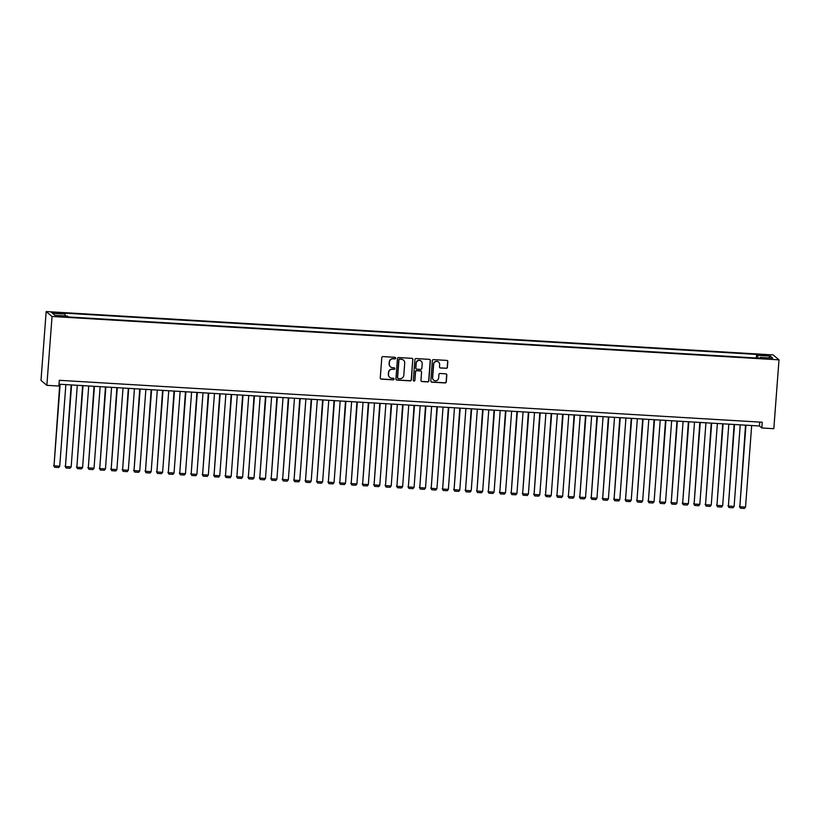 <?xml version="1.0" encoding="UTF-8"?>
<svg xmlns="http://www.w3.org/2000/svg" width="820" height="820" viewBox="0 0 820 820"><rect width="100%" height="100%" fill="white"/><g stroke="black" fill="none" stroke-linecap="round" stroke-linejoin="round"><path stroke-width="1.23" d="M395.65 358.155A0.799 0.779 130 0 0 394.922 357.315L383.001 356.608A1.138 1.117 130 0 0 381.792 357.663L380.275 377.938A1.138 1.117 130 0 0 381.31 379.137L393.231 379.844A0.799 0.779 130 0 0 393.795 378.45A0.799 0.779 130 0 0 393.344 378.266L391.806 378.174A3.639 3.577 130 0 1 388.485 374.361L388.618 372.669A3.639 3.577 130 0 1 392.472 369.277L394.02 369.369A0.799 0.779 130 0 0 394.584 367.975A0.799 0.779 130 0 0 394.133 367.79L392.595 367.698A3.639 3.577 130 0 1 389.274 363.885L389.397 362.194A3.639 3.577 130 0 1 393.262 358.801L394.809 358.893A0.799 0.779 130 0 0 395.65 358.155M390.453 366.817A3.639 3.577 130 0 1 389.11 363.752L389.244 362.061A3.639 3.577 130 0 1 393.108 358.668L394.645 358.76A0.799 0.779 130 0 0 395.291 357.438M380.593 378.809A1.138 1.117 130 0 0 381.146 379.004L393.067 379.711A0.799 0.779 130 0 0 393.713 378.389M389.664 377.292A3.639 3.577 130 0 1 388.332 374.227L388.454 372.536A3.639 3.577 130 0 1 392.319 369.143L393.856 369.236A0.799 0.779 130 0 0 394.502 367.913M764.383 354.711L761.196 354.865L768.586 355.419L764.383 354.711M446.193 368.354A1.138 1.117 130 0 0 447.392 367.288L447.822 361.599A1.138 1.117 130 0 0 446.787 360.41L433.544 359.621A1.138 1.117 130 0 0 432.335 360.677L430.818 380.952A1.138 1.117 130 0 0 431.853 382.151L445.096 382.94A1.138 1.117 130 0 0 446.295 381.874L446.818 375.006A1.138 1.117 130 0 0 445.772 373.817L440.114 373.479A1.138 1.117 130 0 0 438.905 374.535L438.649 377.938A3.034 2.993 130 0 1 433.698 380.09A3.034 2.993 130 0 1 432.642 377.589L433.647 364.234A3.034 2.993 130 0 1 438.608 362.091A3.034 2.993 130 0 1 439.653 364.592L439.489 366.817A1.138 1.117 130 0 0 440.524 368.016L446.029 368.221A1.138 1.117 130 0 0 447.238 367.155L447.669 361.466A1.138 1.117 130 0 0 447.351 360.605M52.049 316.479L46.863 385.328L58.866 386.046L59.296 380.306L762.251 422.238L761.821 427.978L773.824 428.696L779 359.847L52.049 316.479L46.176 311.559L773.137 354.927L779 359.847M412.931 359.519A1.138 1.117 130 0 0 411.896 358.33L398.653 357.54A1.138 1.117 130 0 0 397.444 358.596L395.927 378.871A1.138 1.117 130 0 0 396.962 380.07L410.195 380.859A1.138 1.117 130 0 0 411.404 379.793L412.767 359.385A1.138 1.117 130 0 0 412.46 358.524M416.099 358.576L429.342 359.365A1.138 1.117 130 0 1 430.377 360.564L428.85 380.839A1.138 1.117 130 0 1 427.65 381.894L421.982 381.556A1.138 1.117 130 0 1 420.947 380.367L421.562 372.147A1.138 1.117 130 0 0 420.527 370.947L416.765 370.722A1.138 1.117 130 0 0 415.555 371.788L414.91 380.347A0.799 0.779 130 0 1 413.618 380.91A0.799 0.779 130 0 1 413.341 380.255L414.889 359.642A1.138 1.117 130 0 1 416.099 358.576M55.463 313.199L61.059 313.209L54.479 312.379L51.393 312.522L55.463 313.199M756.337 358.012L756.604 354.424L63.939 313.107L65.046 314.039L65.159 315.915M756.604 354.424L757.711 355.357L770.287 356.106L772.696 358.125L760.13 357.377L761.237 358.299L68.573 316.981L67.465 316.059L54.889 315.3L52.48 313.281L65.046 314.039M46.863 385.328L41 380.418L46.176 311.559M59.009 384.201L759.443 425.99L761.821 427.978M759.74 422.095L759.443 425.99M760.13 357.377L759.925 358.227M757.875 358.104L757.711 355.357M770.287 356.106L768.719 357.889M396.234 379.742A1.138 1.117 130 0 0 396.798 379.937L410.041 380.726A1.138 1.117 130 0 0 411.25 379.66L412.767 359.385M399.77 359.191A0.799 0.779 130 0 0 398.93 359.929L397.587 377.733A0.799 0.779 130 0 0 398.315 378.563L399.945 378.655A3.639 3.577 130 0 0 403.799 375.273L404.711 363.106A3.639 3.577 130 0 0 401.4 359.283L399.606 359.058A0.799 0.779 130 0 0 398.766 359.795L398.93 359.929M397.782 378.317A0.799 0.779 130 0 1 397.423 377.6L398.766 359.795M403.378 360.041A3.639 3.577 130 0 0 401.236 359.15L401.4 359.283M399.606 359.058L401.236 359.15M421.255 381.228A1.138 1.117 130 0 0 421.818 381.423L427.486 381.761A1.138 1.117 130 0 0 428.696 380.705L430.213 360.431A1.138 1.117 130 0 0 429.905 359.56M421.09 371.142A1.138 1.117 130 0 0 420.363 370.814L416.611 370.589A1.138 1.117 130 0 0 415.402 371.655L414.91 380.347M413.546 380.839A0.799 0.779 130 0 0 414.756 380.213M422.197 363.608A3.034 2.993 130 0 0 418.046 360.667A3.034 2.993 130 0 0 416.201 363.25L415.842 367.954A1.138 1.117 130 0 0 416.888 369.154L420.639 369.369A1.138 1.117 130 0 0 421.849 368.313L422.197 363.608M421.07 361.036A3.034 2.993 130 0 0 416.037 363.116L416.201 363.25M416.16 368.826A1.138 1.117 130 0 1 415.689 367.821L416.037 363.116M439.797 367.688A1.138 1.117 130 0 0 440.36 367.883L446.029 368.221M438.526 362.02A3.034 2.993 130 0 0 433.493 364.101L433.647 364.234M433.616 380.029A3.034 2.993 130 0 1 432.488 377.456L433.493 364.101M431.135 381.823A1.138 1.117 130 0 0 431.689 382.017L444.932 382.807A1.138 1.117 130 0 0 446.141 381.741L446.654 374.873A1.138 1.117 130 0 0 446.336 374.012M59.727 384.242L54.017 465.842L60.147 384.272M65.867 384.611L59.727 466.19L58.64 467.523L54.643 467.287L53.618 465.514M54.643 467.287L54.017 465.842L59.727 466.19M71.155 384.928L65.446 466.529L71.576 384.949M77.295 385.297L71.166 466.867L70.069 468.21L66.071 467.974L65.046 466.19M66.071 467.974L65.446 466.529L71.166 466.867M82.594 385.605L76.875 467.205L83.015 385.636M88.724 385.974L82.594 467.554L81.508 468.886L77.5 468.65L76.475 466.877M77.5 468.65L76.875 467.205L82.594 467.554M94.023 386.292L88.304 467.892L94.443 386.312M100.153 386.661L94.023 468.23L92.937 469.573L88.929 469.337L87.914 467.554M88.929 469.337L88.304 467.892L94.023 468.23M105.452 386.968L99.732 468.568L105.872 386.999M111.581 387.337L105.452 468.917L104.365 470.249L100.358 470.014L99.343 468.24M100.358 470.014L99.732 468.568L105.452 468.917M116.881 387.655L111.171 469.255L117.301 387.675M123.02 388.024L116.881 469.593L115.794 470.936L111.797 470.7L110.772 468.927M111.797 470.7L111.171 469.255L116.881 469.593M128.309 388.342L122.6 469.932L128.73 388.362M134.449 388.7L128.309 470.28L127.223 471.623L123.225 471.377L122.2 469.604M123.225 471.377L122.6 469.932L128.309 470.28M139.738 389.018L134.029 470.618L140.159 389.049M145.878 389.387L139.738 470.957L138.652 472.299L134.654 472.064L133.629 470.29M134.654 472.064L134.029 470.618L139.738 470.957M151.167 389.705L145.458 471.295L151.587 389.726M157.307 390.064L151.177 471.643L150.08 472.986L146.083 472.74L145.058 470.967M146.083 472.74L145.458 471.295L151.177 471.643M162.606 390.381L156.886 471.982L163.016 390.412M168.736 390.75L162.606 472.32L161.509 473.663L157.512 473.427L156.487 471.654M157.512 473.427L156.886 471.982L162.606 472.32M174.035 391.068L168.315 472.668L174.455 391.089M180.164 391.427L174.035 473.007L172.948 474.349L168.94 474.103L167.926 472.33M168.94 474.103L168.315 472.668L174.035 473.007M185.463 391.745L179.744 473.345L185.884 391.776M191.593 392.114L185.463 473.683L184.377 475.026L180.369 474.79L179.354 473.017M180.369 474.79L179.744 473.345L185.463 473.683M196.892 392.431L191.173 474.032L197.312 392.452M203.022 392.79L196.892 474.37L195.806 475.713L191.808 475.467L190.783 473.693M191.808 475.467L191.173 474.032L196.892 474.37M208.321 393.108L202.612 474.708L208.741 393.139M214.461 393.477L208.321 475.046L207.234 476.389L203.237 476.153L202.212 474.38M203.237 476.153L202.612 474.708L208.321 475.046M219.75 393.795L214.04 475.395L220.17 393.815M225.889 394.154L219.75 475.733L218.663 477.076L214.666 476.83L213.641 475.057M214.666 476.83L214.04 475.395L219.75 475.733M231.178 394.471L225.469 476.071L231.599 394.502M237.318 394.84L231.178 476.41L230.092 477.752L226.094 477.517L225.07 475.743M226.094 477.517L225.469 476.071L231.178 476.41M242.607 395.158L236.898 476.758L243.027 395.178M248.747 395.517L242.617 477.096L241.521 478.439L237.523 478.193L236.498 476.42M237.523 478.193L236.898 476.758L242.617 477.096M254.046 395.834L248.327 477.435L254.466 395.865M260.176 396.203L254.046 477.773L252.96 479.116L248.952 478.88L247.927 477.107M248.952 478.88L248.327 477.435L254.046 477.773M265.475 396.521L259.755 478.121L265.895 396.542M271.604 396.88L265.475 478.46L264.388 479.803L260.381 479.556L259.366 477.783M260.381 479.556L259.755 478.121L265.475 478.46M276.904 397.198L271.184 478.798L277.324 397.228M283.033 397.567L276.904 479.136L275.817 480.479L271.809 480.243L270.795 478.47M271.809 480.243L271.184 478.798L276.904 479.136M288.332 397.884L282.623 479.485L288.753 397.905M294.462 398.253L288.332 479.823L287.246 481.166L283.248 480.93L282.223 479.146M283.248 480.93L282.623 479.485L288.332 479.823M299.761 398.561L294.052 480.161L300.181 398.592M305.901 398.93L299.761 480.499L298.675 481.842L294.677 481.606L293.652 479.833M294.677 481.606L294.052 480.161L299.761 480.499M311.19 399.248L305.481 480.848L311.61 399.268M317.33 399.617L311.19 481.186L310.103 482.529L306.106 482.293L305.081 480.51M306.106 482.293L305.481 480.848L311.19 481.186M322.619 399.924L316.909 481.524L323.039 399.955M328.758 400.293L322.619 481.873L321.532 483.205L317.535 482.97L316.51 481.196M317.535 482.97L316.909 481.524L322.619 481.873M334.058 400.611L328.338 482.211L334.468 400.631M340.187 400.98L334.058 482.549L332.961 483.892L328.963 483.656L327.938 481.873M328.963 483.656L328.338 482.211L334.058 482.549M345.486 401.287L339.767 482.888L345.907 401.318M351.616 401.656L345.486 483.236L344.4 484.569L340.392 484.333L339.377 482.56M340.392 484.333L339.767 482.888L345.486 483.236M356.915 401.974L351.196 483.574L357.335 401.995M363.045 402.343L356.915 483.913L355.829 485.255L351.821 485.02L350.806 483.236M351.821 485.02L351.196 483.574L356.915 483.913M368.344 402.651L362.624 484.251L368.764 402.681M374.473 403.02L368.344 484.599L367.257 485.932L363.26 485.696L362.235 483.923M363.26 485.696L362.624 484.251L368.344 484.599M379.773 403.337L374.063 484.938L380.193 403.358M385.912 403.707L379.773 485.276L378.686 486.619L374.689 486.383L373.664 484.599M374.689 486.383L374.063 484.938L379.773 485.276M391.202 404.014L385.492 485.614L391.622 404.045M397.341 404.383L391.202 485.963L390.115 487.295L386.117 487.059L385.092 485.286M386.117 487.059L385.492 485.614L391.202 485.963M402.63 404.701L396.921 486.301L403.05 404.721M408.77 405.07L402.63 486.639L401.544 487.982L397.546 487.746L396.521 485.963M397.546 487.746L396.921 486.301L402.63 486.639M414.059 405.387L408.35 486.977L414.479 405.408M420.199 405.746L414.069 487.326L412.972 488.669L408.975 488.423L407.95 486.649M408.975 488.423L408.35 486.977L414.069 487.326M425.498 406.064L419.779 487.664L425.918 406.084M431.627 406.433L425.498 488.002L424.411 489.345L420.404 489.109L419.379 487.336M420.404 489.109L419.779 487.664L425.498 488.002M436.927 406.751L431.207 488.341L437.347 406.771M443.056 407.109L436.927 488.689L435.84 490.032L431.832 489.786L430.818 488.013M431.832 489.786L431.207 488.341L436.927 488.689M448.355 407.427L442.636 489.027L448.776 407.458M454.485 407.796L448.355 489.366L447.269 490.708L443.261 490.473L442.246 488.699M443.261 490.473L442.636 489.027L448.355 489.366M459.784 408.114L454.075 489.714L460.204 408.134M465.914 408.473L459.784 490.053L458.698 491.395L454.7 491.149L453.675 489.376M454.7 491.149L454.075 489.714L459.784 490.053M471.213 408.79L465.504 490.391L471.633 408.821M477.353 409.159L471.213 490.729L470.126 492.072L466.129 491.836L465.104 490.063M466.129 491.836L465.504 490.391L471.213 490.729M482.642 409.477L476.932 491.077L483.062 409.498M488.781 409.836L482.642 491.416L481.555 492.758L477.558 492.512L476.533 490.739M477.558 492.512L476.932 491.077L482.642 491.416M494.07 410.154L488.361 491.754L494.491 410.184M500.21 410.523L494.07 492.092L492.984 493.435L488.986 493.199L487.961 491.426M488.986 493.199L488.361 491.754L494.07 492.092M505.509 410.84L499.79 492.441L505.919 410.861M511.639 411.199L505.509 492.779L504.413 494.122L500.415 493.876L499.39 492.102M500.415 493.876L499.79 492.441L505.509 492.779M516.938 411.517L511.219 493.117L517.358 411.548M523.068 411.886L516.938 493.455L515.852 494.798L511.844 494.562L510.829 492.789M511.844 494.562L511.219 493.117L516.938 493.455M528.367 412.204L522.647 493.804L528.787 412.224M534.496 412.562L528.367 494.142L527.28 495.485L523.273 495.239L522.258 493.466M523.273 495.239L522.647 493.804L528.367 494.142M539.796 412.88L534.076 494.48L540.216 412.911M545.925 413.249L539.796 494.819L538.709 496.161L534.712 495.926L533.687 494.152M534.712 495.926L534.076 494.48L539.796 494.819M551.224 413.567L545.515 495.167L551.645 413.587M557.364 413.926L551.224 495.505L550.138 496.848L546.14 496.602L545.115 494.829M546.14 496.602L545.515 495.167L551.224 495.505M562.653 414.243L556.944 495.844L563.073 414.274M568.793 414.612L562.653 496.182L561.567 497.525L557.569 497.289L556.544 495.516M557.569 497.289L556.944 495.844L562.653 496.182M574.082 414.93L568.373 496.53L574.502 414.951M580.222 415.299L574.082 496.869L572.995 498.211L568.998 497.976L567.973 496.192M568.998 497.976L568.373 496.53L574.082 496.869M585.511 415.607L579.801 497.207L585.931 415.637M591.65 415.976L585.521 497.545L584.424 498.888L580.427 498.652L579.402 496.879M580.427 498.652L579.801 497.207L585.521 497.545M596.95 416.293L591.23 497.894L597.37 416.314M603.079 416.662L596.95 498.232L595.853 499.575L591.855 499.339L590.83 497.555M591.855 499.339L591.23 497.894L596.95 498.232M608.378 416.97L602.659 498.57L608.799 417.001M614.508 417.339L608.378 498.919L607.292 500.251L603.284 500.015L602.269 498.242M603.284 500.015L602.659 498.57L608.378 498.919M619.807 417.657L614.088 499.257L620.227 417.677M625.937 418.026L619.807 499.595L618.721 500.938L614.713 500.702L613.698 498.919M614.713 500.702L614.088 499.257L619.807 499.595M631.236 418.333L625.527 499.933L631.656 418.364M637.365 418.702L631.236 500.282L630.149 501.614L626.152 501.379L625.127 499.605M626.152 501.379L625.527 499.933L631.236 500.282M642.665 419.02L636.955 500.62L643.085 419.04M648.804 419.389L642.665 500.958L641.578 502.301L637.581 502.065L636.556 500.282M637.581 502.065L636.955 500.62L642.665 500.958M654.093 419.696L648.384 501.297L654.514 419.727M660.233 420.065L654.093 501.645L653.007 502.978L649.009 502.742L647.984 500.969M649.009 502.742L648.384 501.297L654.093 501.645M665.522 420.383L659.813 501.983L665.942 420.404M671.662 420.752L665.522 502.322L664.436 503.664L660.438 503.429L659.413 501.645M660.438 503.429L659.813 501.983L665.522 502.322M676.961 421.06L671.242 502.66L677.371 421.09M683.091 421.429L676.961 503.008L675.864 504.341L671.867 504.105L670.842 502.332M671.867 504.105L671.242 502.66L676.961 503.008M688.39 421.746L682.67 503.347L688.81 421.767M694.519 422.115L688.39 503.685L687.303 505.028L683.296 504.792L682.271 503.008M683.296 504.792L682.67 503.347L688.39 503.685M699.819 422.433L694.099 504.023L700.239 422.454M705.948 422.792L699.819 504.372L698.732 505.714L694.724 505.468L693.71 503.695M694.724 505.468L694.099 504.023L699.819 504.372M711.247 423.11L705.528 504.71L711.668 423.13M717.377 423.479L711.247 505.048L710.161 506.391L706.163 506.155L705.139 504.382M706.163 506.155L705.528 504.71L711.247 505.048M722.676 423.796L716.967 505.386L723.096 423.817M728.816 424.155L722.676 505.735L721.59 507.078L717.592 506.832L716.567 505.058M717.592 506.832L716.967 505.386L722.676 505.735M734.105 424.473L728.396 506.073L734.525 424.504M740.245 424.842L734.105 506.411L733.018 507.754L729.021 507.518L727.996 505.745M729.021 507.518L728.396 506.073L734.105 506.411M745.534 425.16L739.824 506.75L745.954 425.18M751.673 425.518L745.534 507.098L744.447 508.441L740.45 508.195L739.425 506.422M740.45 508.195L739.824 506.75L745.534 507.098M54.417 313.127L54.479 312.379M56.928 313.291L56.99 312.533"/></g></svg>
